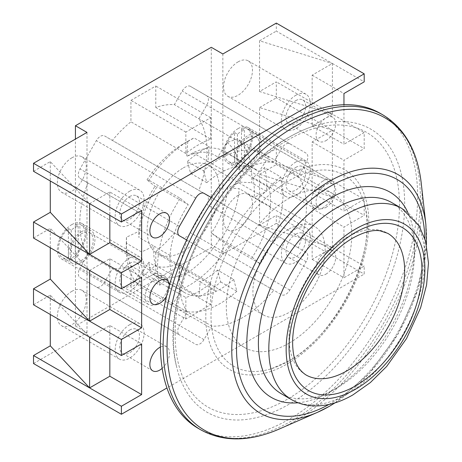 <?xml version="1.0" encoding="UTF-8"?>
<svg xmlns="http://www.w3.org/2000/svg" width="462" height="462" viewBox="0 0 462 462"><rect width="100%" height="100%" fill="white"/><g stroke="black" fill="none" stroke-linecap="round" stroke-linejoin="round"><path stroke-width="0.35" stroke-dasharray="2.31 1.73" d="M198.088 428.286A181.907 105.024 120 0 0 289.039 419.277A181.907 105.024 120 0 0 407.877 258.98A181.907 105.024 120 0 0 379.989 113.219M289.039 404.256A163.508 94.404 -60 0 1 176.368 365.771A163.508 94.404 -60 0 1 289.039 137.249A163.508 94.404 -60 0 1 314.992 125.67A163.508 94.404 -60 0 1 403.921 219.508A163.508 94.404 -60 0 1 289.039 404.256M289.039 360.868A110.372 63.721 -60 0 1 271.523 368.682A110.372 63.721 -60 0 1 211.498 305.342A110.372 63.721 -60 0 1 289.039 180.636A110.372 63.721 -60 0 1 365.09 206.612A110.372 63.721 -60 0 1 289.039 360.868M146.985 179.914A80.527 46.495 -60 0 1 183.247 143.925A80.527 46.495 -60 0 1 187.768 141.516L194.052 137.919A88.704 51.213 120 0 0 189.027 140.587L189.027 140.587A88.704 51.213 120 0 0 149.053 180.284L146.985 179.914L154.978 186.296L157.04 186.665A71.125 41.066 120 0 0 138.889 237.41L138.866 231.329A62.953 36.348 -60 0 1 154.978 186.296M183.247 143.925L189.027 140.587L183.247 143.925M183.247 167.954A51.097 29.499 -60 0 1 208.795 165.425A51.097 29.499 -60 0 1 216.626 206.37A51.097 29.499 -60 0 1 183.247 251.397A51.097 29.499 -60 0 1 157.698 253.927A51.097 29.499 -60 0 1 149.867 212.982A51.097 29.499 -60 0 1 183.247 167.954M289.039 229.031A51.097 29.499 -60 0 1 314.587 226.501A51.097 29.499 -60 0 1 322.418 267.446A51.097 29.499 -60 0 1 289.039 312.474A51.097 29.499 -60 0 1 263.49 315.003A51.097 29.499 -60 0 1 255.659 274.058A51.097 29.499 -60 0 1 289.039 229.031M220.697 281.918L236.879 291.262L233.703 279.406L217.515 270.056L220.697 281.918A88.704 51.213 -60 0 1 204.06 294.115A88.704 51.213 -60 0 1 199.035 296.783L184.003 288.109A88.704 51.213 120 0 0 189.027 285.441A88.704 51.213 120 0 0 229.008 245.738L219.508 239.437L211.521 233.05L221.015 239.356A71.125 41.066 120 0 0 239.166 188.617L227.627 188.022A62.953 36.348 -60 0 1 211.521 233.05M236.879 291.262A88.704 51.213 -60 0 1 220.247 303.459A88.704 51.213 -60 0 1 175.895 307.854A88.704 51.213 -60 0 1 171.916 305.099L140.696 287.081L139.345 276.894L148.868 262.168L150.219 272.355A71.125 41.066 120 0 0 153.465 274.607A71.125 41.066 120 0 0 185.089 273.186L179.81 262.907A62.953 36.348 -60 0 1 148.868 262.168M289.039 343.179A88.704 51.213 -60 0 1 244.687 347.574A88.704 51.213 -60 0 1 231.092 276.49A88.704 51.213 -60 0 1 289.039 198.325A88.704 51.213 -60 0 1 333.391 193.93A88.704 51.213 -60 0 1 346.991 265.015A88.704 51.213 -60 0 1 289.039 343.179M203.609 170.807L206.785 182.663L190.604 173.319L187.422 161.463L203.609 170.807A88.704 51.213 -60 0 1 220.247 158.605A88.704 51.213 -60 0 1 264.599 154.216A88.704 51.213 -60 0 1 268.578 156.97L237.364 138.946L227.154 142.452L217.631 157.178L227.841 153.667A71.125 41.066 120 0 0 224.59 151.415A71.125 41.066 120 0 0 192.972 152.841L186.688 156.445A62.953 36.348 -60 0 1 217.631 157.178M187.422 161.463A88.704 51.213 -60 0 1 204.06 149.261A88.704 51.213 -60 0 1 209.084 146.593L194.052 137.919M159.771 285.158L171.627 274.642L155.44 265.298L143.584 275.814L159.771 285.158A88.704 51.213 -60 0 1 180.267 198.308L149.053 180.284M143.584 275.814A88.704 51.213 -60 0 1 141.539 251.981L126.507 243.307A88.704 51.213 120 0 0 126.305 249.226A88.704 51.213 120 0 0 140.696 287.081M280.723 176.911L268.861 187.428L252.679 178.078L264.535 167.562L280.723 176.911A88.704 51.213 -60 0 1 260.221 263.762L229.008 245.738M264.535 167.562A88.704 51.213 -60 0 1 266.58 191.395L251.553 182.715A88.704 51.213 120 0 0 237.364 138.946M139.345 276.894A80.527 46.495 -60 0 1 126.305 242.55A80.527 46.495 -60 0 1 126.484 237.225L138.866 231.329M187.768 141.516L186.688 156.445M227.154 142.452A80.527 46.495 -60 0 1 240.009 182.12L227.627 188.022M219.508 239.437A80.527 46.495 -60 0 1 178.725 277.829L179.81 262.907M206.785 182.663A71.125 41.066 -60 0 1 224.185 170.865A71.125 41.066 -60 0 1 255.809 169.439A71.125 41.066 -60 0 1 259.055 171.691L227.841 153.667M190.604 173.319A71.125 41.066 -60 0 1 208.004 161.515L192.972 152.841M268.578 156.97L259.055 171.691M224.185 170.865L208.004 161.515L209.084 146.593M268.861 187.428A71.125 41.066 -60 0 1 270.385 206.641A71.125 41.066 -60 0 1 252.235 257.38L221.015 239.356M252.679 178.078A71.125 41.066 -60 0 1 254.198 197.291L239.166 188.617M260.221 263.762L252.235 257.38M240.009 182.12L251.553 182.715M270.385 206.641L254.198 197.291L266.58 191.395M233.703 279.406A71.125 41.066 -60 0 1 216.303 291.204A71.125 41.066 -60 0 1 184.685 292.631A71.125 41.066 -60 0 1 181.433 290.379L150.219 272.355M217.515 270.056A71.125 41.066 -60 0 1 200.115 281.86L185.089 273.186M171.916 305.099L181.433 290.379M178.725 277.829L184.003 288.109M216.303 291.204L200.115 281.86L199.035 296.783M171.627 274.642A71.125 41.066 -60 0 1 170.108 255.428A71.125 41.066 -60 0 1 188.259 204.689L157.04 186.665M155.44 265.298A71.125 41.066 -60 0 1 153.921 246.084L138.889 237.41M180.267 198.308L188.259 204.689M126.484 237.225L126.507 243.307M170.108 255.428L153.921 246.084L141.539 251.981M323.002 181.052A16.349 9.442 120 0 0 312.324 195.461A16.349 9.442 120 0 0 314.83 208.564A16.349 9.442 120 0 0 323.002 207.756A16.349 9.442 120 0 0 333.685 193.347A16.349 9.442 120 0 0 331.179 180.244A16.349 9.442 120 0 0 323.002 181.052M247.851 137.664A16.349 9.442 120 0 0 237.168 152.073A16.349 9.442 120 0 0 239.674 165.177A16.349 9.442 120 0 0 247.851 164.368A16.349 9.442 120 0 0 258.529 149.959A16.349 9.442 120 0 0 256.023 136.856A16.349 9.442 120 0 0 247.851 137.664M247.851 166.366A18.803 10.857 -60 0 1 238.45 167.302A18.803 10.857 -60 0 1 235.568 152.235A18.803 10.857 -60 0 1 247.851 135.661A18.803 10.857 -60 0 1 257.253 134.731A18.803 10.857 -60 0 1 260.135 149.798A18.803 10.857 -60 0 1 247.851 166.366M234.552 132.525L237.445 134.194A18.803 10.857 -60 0 1 240.916 131.658A18.803 10.857 -60 0 1 244.381 130.186L241.493 128.517A18.803 10.857 -60 0 1 247.424 129.06A18.803 10.857 -60 0 1 241.493 158.16L244.381 159.829A18.803 10.857 -60 0 1 240.916 162.364A18.803 10.857 -60 0 1 237.445 163.837L234.552 162.168A18.803 10.857 -60 0 1 228.621 161.625A18.803 10.857 -60 0 1 234.552 132.525L234.552 162.168M241.493 128.517L241.493 158.16M244.381 130.186L244.381 159.829M237.445 134.194L237.445 163.837M156.803 303.713A16.349 9.442 -60 0 1 148.625 304.522A16.349 9.442 -60 0 1 146.119 291.418A16.349 9.442 -60 0 1 156.803 277.009A16.349 9.442 -60 0 1 164.974 276.201A16.349 9.442 -60 0 1 167.481 289.304A16.349 9.442 -60 0 1 156.803 303.713M81.647 260.32A16.349 9.442 -60 0 1 73.47 261.134A16.349 9.442 -60 0 1 70.963 248.03A16.349 9.442 -60 0 1 81.647 233.622A16.349 9.442 -60 0 1 89.824 232.813A16.349 9.442 -60 0 1 92.331 245.911A16.349 9.442 -60 0 1 81.647 260.32M81.647 231.618A18.803 10.857 120 0 0 69.364 248.186A18.803 10.857 120 0 0 72.245 263.253A18.803 10.857 120 0 0 81.647 262.324A18.803 10.857 120 0 0 93.93 245.755A18.803 10.857 120 0 0 91.049 230.688A18.803 10.857 120 0 0 81.647 231.618M75.289 224.474L78.176 226.143A18.803 10.857 120 0 0 74.711 227.616A18.803 10.857 120 0 0 71.24 230.145L68.353 228.476A18.803 10.857 120 0 0 62.416 257.582A18.803 10.857 120 0 0 68.353 258.119L71.24 259.788A18.803 10.857 120 0 0 74.711 258.322A18.803 10.857 120 0 0 78.176 255.786L75.289 254.117A18.803 10.857 120 0 0 81.22 225.011A18.803 10.857 120 0 0 75.289 224.474L75.289 254.117M68.353 228.476L68.353 258.119M71.24 230.145L71.24 259.788M78.176 226.143L78.176 255.786M186.654 239.963L187.266 240.315A89.928 51.923 120 0 0 187.266 311.902L179.429 325.473A8.177 4.718 120 0 0 179.429 334.915L96.35 286.948A8.177 4.718 120 0 0 100.439 286.544A8.177 4.718 120 0 0 104.528 282.23L112.364 268.653L211.792 326.062A89.928 51.923 120 0 0 242.793 317.481A89.928 51.923 120 0 0 273.787 290.269L174.359 232.86A89.928 51.923 -60 0 1 155.786 251.478L155.786 272.921L130.931 287.277L130.931 265.835A89.928 51.923 -60 0 1 112.364 268.653M179.429 325.473L80.001 268.064A8.177 4.718 120 0 0 80.001 277.506L195.784 344.352A8.177 4.718 120 0 0 199.873 343.947A8.177 4.718 120 0 0 203.956 339.634L211.792 326.062M211.18 197.476L211.792 197.834A89.928 51.923 120 0 1 273.787 162.041L281.624 148.469A8.177 4.718 -60 0 1 289.801 143.746L306.15 153.188A8.177 4.718 -60 0 1 306.15 162.63L298.313 176.201A89.928 51.923 120 0 1 298.313 247.788L306.15 252.31A8.177 4.718 120 0 1 306.15 261.752L289.801 290.072A8.177 4.718 120 0 1 285.712 294.386A8.177 4.718 120 0 1 281.624 294.791L182.195 237.387A8.177 4.718 120 0 0 186.278 236.983A8.177 4.718 120 0 0 190.367 232.669L206.722 204.343A8.177 4.718 120 0 0 206.722 194.906L198.885 190.379A89.928 51.923 -60 0 0 198.885 118.798L206.722 105.221A8.177 4.718 120 0 0 206.722 95.784L190.367 86.342A8.177 4.718 120 0 0 182.195 91.06L174.359 104.631A89.928 51.923 -60 0 0 155.786 107.455L155.786 86.013L130.931 100.364L130.931 121.806A89.928 51.923 -60 0 0 112.364 140.425L104.528 135.903A8.177 4.718 120 0 0 96.35 140.621L80.001 168.942A8.177 4.718 120 0 0 80.001 178.384L87.838 182.906A89.928 51.923 -60 0 0 87.838 254.493L80.001 268.064M129.631 196.575A13.9 8.021 -60 0 1 136.579 195.882A13.9 8.021 -60 0 1 138.71 207.022A13.9 8.021 -60 0 1 129.631 219.271A13.9 8.021 -60 0 1 122.678 219.958A13.9 8.021 -60 0 1 120.547 208.818A13.9 8.021 -60 0 1 129.631 196.575M129.631 263.328A13.9 8.021 -60 0 1 136.579 262.635A13.9 8.021 -60 0 1 138.71 273.775A13.9 8.021 -60 0 1 129.631 286.024A13.9 8.021 -60 0 1 122.678 286.711A13.9 8.021 -60 0 1 120.547 275.571A13.9 8.021 -60 0 1 129.631 263.328M166.528 296.234A13.9 8.021 120 0 0 169.456 285.094M129.631 330.082A13.9 8.021 -60 0 1 136.579 329.389A13.9 8.021 -60 0 1 138.71 340.529A13.9 8.021 -60 0 1 129.631 352.777A13.9 8.021 -60 0 1 122.678 353.465A13.9 8.021 -60 0 1 120.547 342.325A13.9 8.021 -60 0 1 129.631 330.082M162.15 368.347A13.9 8.021 120 0 0 169.173 356.294A13.9 8.021 120 0 0 166.638 346.748A13.9 8.021 120 0 0 160.424 347.043M295.83 234.124A13.9 8.021 -60 0 1 302.783 233.437A13.9 8.021 -60 0 1 304.914 244.571A13.9 8.021 -60 0 1 295.83 256.82A13.9 8.021 -60 0 1 288.883 257.507A13.9 8.021 -60 0 1 286.752 246.367A13.9 8.021 -60 0 1 295.83 234.124M325.895 274.174A13.9 8.021 120 0 0 334.973 261.925A13.9 8.021 120 0 0 332.842 250.791A13.9 8.021 120 0 0 325.895 251.478A13.9 8.021 120 0 0 316.817 263.727A13.9 8.021 120 0 0 318.942 274.861A13.9 8.021 120 0 0 325.895 274.174M295.83 167.371A13.9 8.021 -60 0 1 302.783 166.684A13.9 8.021 -60 0 1 304.914 177.818A13.9 8.021 -60 0 1 295.83 190.067A13.9 8.021 -60 0 1 288.883 190.754A13.9 8.021 -60 0 1 286.752 179.614A13.9 8.021 -60 0 1 295.83 167.371M325.895 207.421A13.9 8.021 120 0 0 334.973 195.172A13.9 8.021 120 0 0 332.842 184.038A13.9 8.021 120 0 0 325.895 184.725A13.9 8.021 120 0 0 316.817 196.974A13.9 8.021 120 0 0 318.942 208.108A13.9 8.021 120 0 0 325.895 207.421M295.83 100.618A13.9 8.021 -60 0 1 302.783 99.931A13.9 8.021 -60 0 1 304.914 111.065A13.9 8.021 -60 0 1 295.83 123.314A13.9 8.021 -60 0 1 288.883 124.001A13.9 8.021 -60 0 1 286.752 112.867A13.9 8.021 -60 0 1 295.83 100.618M325.895 140.667A13.9 8.021 120 0 0 334.973 128.419A13.9 8.021 120 0 0 332.842 117.284A13.9 8.021 120 0 0 325.895 117.972A13.9 8.021 120 0 0 316.817 130.22A13.9 8.021 120 0 0 318.942 141.355A13.9 8.021 120 0 0 325.895 140.667M238.022 195.409A20.438 11.798 -60 0 1 248.244 194.392A20.438 11.798 -60 0 1 251.374 210.77A20.438 11.798 -60 0 1 238.022 228.782A20.438 11.798 -60 0 1 227.801 229.793A20.438 11.798 -60 0 1 224.671 213.415A20.438 11.798 -60 0 1 238.022 195.409M295.83 228.782A20.438 11.798 -60 0 1 306.052 227.772A20.438 11.798 -60 0 1 309.182 244.15A20.438 11.798 -60 0 1 295.83 262.156A20.438 11.798 -60 0 1 285.614 263.173A20.438 11.798 -60 0 1 282.478 246.795A20.438 11.798 -60 0 1 295.83 228.782M238.022 128.655A20.438 11.798 -60 0 1 248.244 127.639A20.438 11.798 -60 0 1 251.374 144.017A20.438 11.798 -60 0 1 238.022 162.029A20.438 11.798 -60 0 1 227.801 163.04A20.438 11.798 -60 0 1 224.671 146.662A20.438 11.798 -60 0 1 238.022 128.655M295.83 162.029A20.438 11.798 -60 0 1 306.052 161.019A20.438 11.798 -60 0 1 309.182 177.396A20.438 11.798 -60 0 1 295.83 195.409A20.438 11.798 -60 0 1 285.614 196.419A20.438 11.798 -60 0 1 282.478 180.041A20.438 11.798 -60 0 1 295.83 162.029M71.818 291.36A20.438 11.798 -60 0 1 82.04 290.35A20.438 11.798 -60 0 1 85.17 306.728A20.438 11.798 -60 0 1 71.818 324.74A20.438 11.798 -60 0 1 61.602 325.75A20.438 11.798 -60 0 1 58.466 309.373A20.438 11.798 -60 0 1 71.818 291.36M129.631 324.74A20.438 11.798 -60 0 1 139.847 323.729A20.438 11.798 -60 0 1 142.983 340.107A20.438 11.798 -60 0 1 129.631 358.114A20.438 11.798 -60 0 1 119.41 359.13A20.438 11.798 -60 0 1 116.28 342.752A20.438 11.798 -60 0 1 129.631 324.74M71.818 224.607A20.438 11.798 -60 0 1 82.04 223.596A20.438 11.798 -60 0 1 85.17 239.974A20.438 11.798 -60 0 1 71.818 257.987A20.438 11.798 -60 0 1 61.602 258.997A20.438 11.798 -60 0 1 58.466 242.619A20.438 11.798 -60 0 1 71.818 224.607M129.631 257.987A20.438 11.798 -60 0 1 139.847 256.976A20.438 11.798 -60 0 1 142.983 273.354A20.438 11.798 -60 0 1 129.631 291.36A20.438 11.798 -60 0 1 119.41 292.377A20.438 11.798 -60 0 1 116.28 275.999A20.438 11.798 -60 0 1 129.631 257.987M71.818 157.854A20.438 11.798 -60 0 1 82.04 156.843A20.438 11.798 -60 0 1 85.17 173.221A20.438 11.798 -60 0 1 71.818 191.233A20.438 11.798 -60 0 1 61.602 192.244A20.438 11.798 -60 0 1 58.466 175.866A20.438 11.798 -60 0 1 71.818 157.854M129.631 191.233A20.438 11.798 -60 0 1 139.847 190.223A20.438 11.798 -60 0 1 142.983 206.601A20.438 11.798 -60 0 1 129.631 224.607A20.438 11.798 -60 0 1 119.41 225.623A20.438 11.798 -60 0 1 116.28 209.246A20.438 11.798 -60 0 1 129.631 191.233M238.022 61.902A20.438 11.798 -60 0 1 248.244 60.886A20.438 11.798 -60 0 1 251.374 77.264A20.438 11.798 -60 0 1 238.022 95.276A20.438 11.798 -60 0 1 227.801 96.287A20.438 11.798 -60 0 1 224.671 79.909A20.438 11.798 -60 0 1 238.022 61.902M295.83 95.276A20.438 11.798 -60 0 1 306.052 94.265A20.438 11.798 -60 0 1 309.182 110.643A20.438 11.798 -60 0 1 295.83 128.655A20.438 11.798 -60 0 1 285.614 129.666A20.438 11.798 -60 0 1 282.478 113.288A20.438 11.798 -60 0 1 295.83 95.276M155.786 251.478L210.707 283.189A89.928 51.923 -60 0 1 198.279 291.782A89.928 51.923 -60 0 1 185.851 297.54L130.931 265.835M33.518 363.536L86.995 332.669L75.433 325.993L211.284 247.557L211.284 47.297M75.433 325.993L75.433 139.079M273.787 290.269L174.359 232.86M211.792 197.834L112.364 140.425M273.787 162.041L174.359 104.631M210.707 139.166L210.707 117.723L185.851 132.074L185.851 153.517A89.928 51.923 120 0 1 210.707 139.166L155.786 107.455M185.851 153.517L130.931 121.806M343.959 104.735L343.959 144.254L364.195 132.577L364.195 148.597L343.959 160.279L343.959 211.007L364.195 199.33L364.195 215.35L343.959 227.033L343.959 277.76L364.195 266.083L364.195 274.093L166.944 387.97M187.266 311.902L87.838 254.493M187.266 240.315L87.838 182.906M298.313 176.201L198.885 118.798M298.313 247.788L198.885 190.379M211.284 247.557L222.846 254.233L276.322 223.36L276.322 215.35L259.546 225.034L259.546 174.301L332.397 196.991L312.162 208.674L312.162 259.407L332.397 247.724L332.397 196.991L276.322 164.616L276.322 148.597L259.546 158.281L259.546 107.548L332.397 130.238L312.162 141.921L312.162 192.654L332.397 180.971L332.397 130.238L276.322 97.863L276.322 81.843L259.546 91.528L332.397 114.218L276.322 81.843M332.397 114.218L332.397 63.485L312.162 75.167L312.162 125.901L332.397 114.218L364.195 132.577M332.397 130.238L364.195 148.597M276.322 223.36L364.195 274.093M259.546 225.034L332.397 247.724L276.322 215.35M332.397 247.724L364.195 266.083M259.546 158.281L332.397 180.971L276.322 148.597M332.397 180.971L364.195 199.33M332.397 196.991L364.195 215.35M259.546 91.528L259.546 40.795L332.397 63.485L276.322 31.11L276.322 23.1M332.397 63.485L364.195 81.843M312.162 259.407L343.959 277.76M312.162 208.674L343.959 227.033M312.162 192.654L343.959 211.007M312.162 141.921L343.959 160.279M312.162 125.901L343.959 144.254M312.162 75.167L343.959 93.526M33.518 304.799L50.294 295.114L89.599 337.173L109.829 325.491L141.626 343.844M109.829 325.491L109.829 348.85M50.294 247.73L50.294 228.361L89.599 270.42L109.829 258.737L141.626 277.096M109.829 258.737L109.829 282.097M33.518 171.292L50.294 161.608L89.599 203.667L109.829 191.984L141.626 210.343M109.829 191.984L109.829 215.344M259.546 107.548L276.322 97.863M259.546 174.301L276.322 164.616M259.546 40.795L276.322 31.11M33.518 238.046L50.294 228.361M50.294 295.114L50.294 314.483M50.294 161.608L50.294 180.977M86.995 332.669L86.995 132.409M222.846 254.233L222.846 53.973M289.801 143.746L190.367 86.342L289.801 143.746M306.15 153.188L206.722 95.784M306.15 252.31L206.722 194.906M179.429 334.915L80.001 277.506M179.429 235.793L80.001 178.384M203.956 193.307L104.528 135.903M210.707 117.723L155.786 86.013M185.851 132.074L130.931 100.364M210.707 283.189L210.707 304.631L185.851 318.982L130.931 287.277M210.707 304.631L155.786 272.921M185.851 318.982L185.851 297.54M305.971 374.93A81.757 47.199 -60 0 1 293.439 309.419A81.757 47.199 -60 0 1 346.847 237.376A81.757 47.199 -60 0 1 387.728 233.327M391.626 202.535A110.372 63.721 -60 0 1 414.489 253.06A110.372 63.721 -60 0 1 336.446 388.236A110.372 63.721 -60 0 1 281.26 393.705M407.9 212.584A118.543 68.44 -60 0 1 414.489 246.39A118.543 68.44 -60 0 1 330.665 391.574L336.446 388.236L330.665 391.574A118.543 68.44 -60 0 1 298.094 402.772M328.892 404.487A133.131 76.865 120 0 0 330.665 403.482A133.131 76.865 120 0 0 424.78 238.392M279.215 429.059A180.394 104.152 120 0 0 294.6 421.257A180.394 104.152 120 0 0 421.228 183.091M382.703 114.784A181.907 105.024 -60 0 1 410.585 260.545A181.907 105.024 -60 0 1 291.753 420.842A181.907 105.024 -60 0 1 200.797 429.851M425.872 224.532A137.751 79.533 -60 0 1 329.175 406.398M287.306 399.255A158.605 91.568 -60 0 1 175.156 334.5A158.605 91.568 -60 0 1 287.306 140.252A158.605 91.568 -60 0 1 399.457 205.001A158.605 91.568 -60 0 1 287.306 399.255M287.306 175.629A115.275 66.557 120 0 0 205.792 316.811A115.275 66.557 120 0 0 287.306 363.871A115.275 66.557 120 0 0 368.815 222.69A115.275 66.557 120 0 0 287.306 175.629M281.624 148.469L182.195 91.06M306.15 162.63L206.722 105.221M306.15 261.752L206.722 204.343M289.801 290.072L190.367 232.669M203.956 339.634L104.528 282.23M179.429 226.351L80.001 168.942M195.784 198.031L96.35 140.621M402.032 208.547A110.372 63.721 -60 0 1 418.953 296.985A110.372 63.721 -60 0 1 346.847 394.248A110.372 63.721 -60 0 1 291.666 399.711M335.019 402.858L369.305 373.435L398.204 333.778L418.098 288.923L426.438 244.513M176.368 365.771C157.923 295.322 216.788 176.351 288.577 137.445C297.436 132.328 306.242 128.401 314.992 125.67M271.523 368.682L288.577 361.065C336.74 335.585 377.662 252.038 365.09 206.612M314.587 226.501L208.795 165.425M175.895 307.854L244.687 347.574M264.599 154.216L333.391 193.93M263.49 315.003L157.698 253.927M255.809 169.439L224.59 151.415M184.685 292.631L153.465 274.607M126.305 242.55L126.305 249.226M314.83 208.564L239.674 165.177M238.45 167.302L228.621 161.625M257.253 134.731L247.424 129.06M331.179 180.244L256.023 136.856M148.625 304.522L73.47 261.134M72.245 263.253L62.416 257.582M91.049 230.688L81.22 225.011M164.974 276.201L89.824 232.813M166.638 213.242L136.579 195.882M166.638 279.995L136.579 262.635M166.638 346.748L136.579 329.389M332.842 250.791L302.783 233.437M332.842 184.038L302.783 166.684M332.842 117.284L302.783 99.931M306.052 227.772L248.244 194.392M306.052 161.019L248.244 127.639M139.847 323.729L82.04 290.35M139.847 256.976L82.04 223.596M139.847 190.223L82.04 156.843M306.052 94.265L248.244 60.886M285.614 129.666L227.801 96.287M119.41 225.623L61.602 192.244M119.41 292.377L61.602 258.997M119.41 359.13L61.602 325.75M285.614 196.419L227.801 163.04M285.614 263.173L227.801 229.793M318.942 141.355L288.883 124.001M318.942 208.108L288.883 190.754M318.942 274.861L288.883 257.507M152.743 370.819L122.678 353.465M152.743 304.065L122.678 286.711M152.743 237.312L122.678 219.958M414.489 253.06L414.489 246.39"/><path stroke-width="0.69" d="M289.039 122.228A181.907 105.024 120 0 0 170.207 282.525A181.907 105.024 120 0 0 198.088 428.286L200.797 429.851A181.907 105.024 -60 0 1 172.915 284.09A181.907 105.024 -60 0 1 291.753 123.793A181.907 105.024 -60 0 1 382.703 114.784L379.989 113.219A181.907 105.024 120 0 0 289.039 122.228M159.69 236.625A13.9 8.021 120 0 0 168.769 224.376A13.9 8.021 120 0 0 166.638 213.242A13.9 8.021 120 0 0 159.69 213.929A13.9 8.021 120 0 0 150.612 226.178A13.9 8.021 120 0 0 152.743 237.312A13.9 8.021 120 0 0 159.69 236.625M169.456 285.094A13.9 8.021 120 0 0 166.638 279.995A13.9 8.021 120 0 0 159.69 280.682A13.9 8.021 120 0 0 150.612 292.931A13.9 8.021 120 0 0 152.743 304.065A13.9 8.021 120 0 0 159.69 303.378A13.9 8.021 120 0 0 166.528 296.234M160.424 347.043A13.9 8.021 120 0 0 159.69 347.436A13.9 8.021 120 0 0 150.612 359.684A13.9 8.021 120 0 0 152.743 370.819A13.9 8.021 120 0 0 159.69 370.131A13.9 8.021 120 0 0 162.15 368.347M75.433 139.079L75.433 125.733L211.284 47.297L222.846 53.973L276.322 23.1L364.195 73.833L364.195 81.843L343.959 93.526L343.959 104.735M109.829 215.344L109.829 242.717L89.599 254.395L89.599 203.667L121.391 222.02L121.391 214.01L364.195 73.833M121.391 222.02L141.626 210.343L141.626 261.07L121.391 272.753L121.391 288.773L141.626 277.096L141.626 327.824L121.391 339.506L121.391 355.526L141.626 343.844L141.626 394.577L121.391 406.26L121.391 414.27L166.944 387.97M211.18 197.476L203.956 193.307A8.177 4.718 120 0 0 195.784 198.031L179.429 226.351A8.177 4.718 120 0 0 179.429 235.793L186.654 239.963M50.294 180.977L50.294 212.335L89.599 254.395L33.518 222.02L33.518 238.046L121.391 288.773M89.599 254.395L121.391 272.753M109.829 348.85L109.829 376.224L89.599 387.901L33.518 355.526L33.518 363.536L121.391 414.27M50.294 314.483L50.294 345.842L89.599 387.901L121.391 406.26M109.829 282.097L109.829 309.471L89.599 321.148L33.518 288.773L33.518 304.799L121.391 355.526M50.294 247.73L50.294 279.088L89.599 321.148L121.391 339.506M89.599 203.667L33.518 171.292L33.518 163.282L121.391 214.01M33.518 163.282L86.995 132.409L75.433 125.733M109.829 376.224L141.626 394.577M89.599 387.901L89.599 337.173M109.829 309.471L141.626 327.824M89.599 321.148L89.599 270.42M109.829 242.717L141.626 261.07M50.294 279.088L33.518 288.773M50.294 345.842L33.518 355.526M50.294 212.335L33.518 222.02M346.847 370.882A81.757 47.199 -60 0 1 305.971 374.93C298.36 369.987 294.034 361.602 293 349.774C291.62 336.417 294.098 321.206 300.427 304.146C310.782 276.305 332.374 249.544 352.98 237.982C363.75 232.068 372.747 229.666 379.972 230.775L387.728 233.327A81.757 47.199 -60 0 1 400.259 298.839A81.757 47.199 -60 0 1 346.847 370.882M291.666 399.711L281.26 393.705A110.372 63.721 -60 0 1 264.339 305.261A110.372 63.721 -60 0 1 336.446 208.004A110.372 63.721 -60 0 1 391.626 202.535L402.032 208.547A110.372 63.721 -60 0 0 346.847 214.01A110.372 63.721 -60 0 0 274.746 311.272A110.372 63.721 -60 0 0 291.666 399.711C298.741 403.742 306.502 405.815 314.945 405.942C327.512 405.988 340.188 402.292 352.98 394.854L370.397 382.513L386.648 366.458L406.566 338.502L420.634 307.715L426.576 284.927L428.482 263.063L425.652 241.337L419.092 225.623L402.032 208.547M298.094 402.772A118.543 68.44 -60 0 1 248.504 323.036A118.543 68.44 -60 0 1 330.665 197.99A118.543 68.44 -60 0 1 407.9 212.584M329.175 406.398A137.751 79.533 -60 0 1 317.429 412.358A137.751 79.533 -60 0 1 231.947 343.266A137.751 79.533 -60 0 1 329.175 181.451A137.751 79.533 -60 0 1 425.872 224.532L421.228 183.091A180.394 104.152 120 0 0 294.6 126.669A180.394 104.152 120 0 0 167.273 338.577A180.394 104.152 120 0 0 279.215 429.059C249.468 441.897 223.325 442.163 200.797 429.851M424.78 238.392A133.131 76.865 120 0 0 330.665 186.082A133.131 76.865 120 0 0 236.532 348.105A133.131 76.865 120 0 0 328.892 404.487M355.521 229.031A98.106 56.641 120 0 0 286.151 349.185A98.106 56.641 120 0 0 355.521 389.241A98.106 56.641 120 0 0 424.89 269.086A98.106 56.641 120 0 0 355.521 229.031M355.521 385.903A94.017 54.279 -60 0 1 289.039 347.516A94.017 54.279 -60 0 1 355.521 232.369A94.017 54.279 -60 0 1 422.002 270.749A94.017 54.279 -60 0 1 355.521 385.903M279.215 429.059L317.429 412.358L329.394 406.289L335.019 402.858M421.228 183.091C417.469 150.907 404.625 128.136 382.703 114.784M426.438 244.513L425.872 224.532"/></g></svg>
